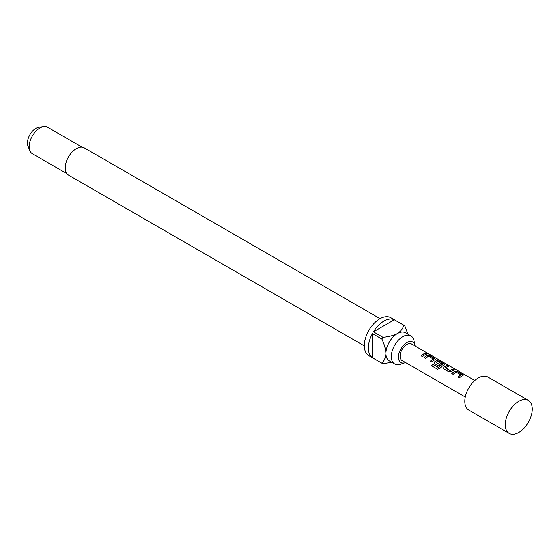 <?xml version="1.0" encoding="UTF-8"?>
<svg xmlns="http://www.w3.org/2000/svg" width="560" height="560" viewBox="0 0 560 560"><rect width="100%" height="100%" fill="white"/><g stroke="black" fill="none" stroke-linecap="round" stroke-linejoin="round"><path stroke-width="0.84" d="M428.68 354.116L428.484 354.004C426.909 353.185 426.433 353.094 427.056 353.738M427.119 353.563L428.575 353.836C426.986 353.01 426.503 352.919 427.119 353.563L426.727 353.157M429.009 354.144L428.484 354.004M463.148 375.319L457.618 371.84L455.042 371.441A9.345 5.397 120 0 0 454.083 371.917A9.345 5.397 120 0 0 451.913 373.59M463.183 375.228L462.658 375.669L462.623 374.528L457.66 371.672L455.063 371.28A9.541 5.509 120 0 0 454.083 371.763A9.541 5.509 120 0 0 451.808 373.534L453.222 374.353A9.541 5.509 120 0 1 455.497 372.575A9.541 5.509 120 0 1 456.288 372.176L461.041 375.095A9.345 5.397 120 0 0 460.264 375.487A9.345 5.397 120 0 0 458.094 377.167M448.294 366.457L447.09 365.764A9.345 5.397 120 0 0 444.878 366.604A9.345 5.397 120 0 0 443.898 367.248L443.408 368.382L443.919 368.984L448.875 371.84L451.479 371.497A9.541 5.509 120 0 1 452.48 370.832A9.541 5.509 120 0 1 454.734 369.978L453.32 369.159A9.541 5.509 120 0 0 451.059 370.013A9.541 5.509 120 0 0 450.254 370.538L445.48 367.787A9.541 5.509 120 0 1 446.292 367.262A9.541 5.509 120 0 1 448.553 366.408L447.139 365.589A9.541 5.509 120 0 0 444.878 366.443A9.541 5.509 120 0 0 443.877 367.108M454.475 370.027L453.278 369.334A9.345 5.397 120 0 0 451.059 370.174A9.345 5.397 120 0 0 450.268 370.685L450.254 370.538M444.738 364.686L439.208 361.214L436.632 360.815A9.345 5.397 120 0 0 435.673 361.284A9.345 5.397 120 0 0 434.693 361.935L434.231 363.146M444.248 365.036L444.206 363.902L439.25 361.039L436.646 360.647A9.541 5.509 120 0 0 435.673 361.13A9.541 5.509 120 0 0 434.672 361.795L434.203 363.069L434.714 363.664L438.774 366.009A9.541 5.509 120 0 1 440.146 364.833L436.121 362.383A9.541 5.509 120 0 1 436.933 361.858A9.541 5.509 120 0 1 437.724 361.459L442.477 364.371A9.345 5.397 120 0 0 441.7 364.77A9.345 5.397 120 0 0 438.585 367.472L432.733 364.182A9.541 5.509 120 0 0 431.578 365.785L437.528 369.222L439.922 368.48A9.541 5.509 120 0 1 443.275 365.519A9.541 5.509 120 0 1 444.248 365.036L444.766 364.602M440.048 364.903L436.121 362.509M435.533 359.373L430.003 355.901L427.427 355.502A9.345 5.397 120 0 0 426.468 355.971A9.345 5.397 120 0 0 424.291 357.651M435.561 359.282L435.043 359.723L435.001 358.589L430.045 355.726L427.441 355.334A9.541 5.509 120 0 0 426.468 355.817A9.541 5.509 120 0 0 424.186 357.588L425.607 358.407A9.541 5.509 120 0 1 427.882 356.636A9.541 5.509 120 0 1 428.673 356.23L433.426 359.149A9.345 5.397 120 0 0 432.649 359.541A9.345 5.397 120 0 0 430.479 361.221M426.86 354.088L425.656 353.388A9.345 5.397 120 0 0 423.444 354.228A9.345 5.397 120 0 0 421.274 355.908M528.311 400.379L487.844 377.013A19.075 11.011 120 0 0 478.31 377.958A19.075 11.011 120 0 0 465.843 394.765A19.075 11.011 120 0 0 468.769 410.053L509.236 433.412A19.075 11.011 120 0 0 518.77 432.467A19.075 11.011 120 0 0 531.23 415.66A19.075 11.011 120 0 0 528.311 400.379A19.075 11.011 120 0 0 518.77 401.324A19.075 11.011 120 0 0 506.31 418.131A19.075 11.011 120 0 0 509.236 433.412M474.817 380.506L411.586 344.001A9.541 5.509 120 0 0 406.819 344.477A9.541 5.509 120 0 0 400.589 352.877A9.541 5.509 120 0 0 402.052 360.521L465.276 397.026M462.658 375.669A9.541 5.509 120 0 0 461.685 376.152A9.541 5.509 120 0 0 459.403 377.923L457.989 377.104A9.541 5.509 120 0 1 460.264 375.333A9.541 5.509 120 0 1 461.055 374.927M442.491 364.21A9.541 5.509 120 0 0 441.7 364.609A9.541 5.509 120 0 0 438.515 367.374M435.043 359.723A9.541 5.509 120 0 0 434.063 360.206A9.541 5.509 120 0 0 431.788 361.977L430.374 361.158A9.541 5.509 120 0 1 432.649 359.387A9.541 5.509 120 0 1 433.44 358.981M424.858 354.886A9.541 5.509 120 0 0 422.583 356.664L421.169 355.845A9.541 5.509 120 0 1 423.444 354.074A9.541 5.509 120 0 1 425.705 353.22L427.119 354.032A9.541 5.509 120 0 0 424.858 354.886M415.093 346.024A11.83 6.832 120 0 0 414.995 345.492A11.83 6.832 120 0 0 406.819 342.601A11.83 6.832 120 0 0 398.503 356.034A11.83 6.832 120 0 0 405.048 362.726A11.83 6.832 120 0 0 405.552 362.544M414.995 345.492L413.98 340.655A16.212 9.359 120 0 0 410.879 335.881A16.212 9.359 120 0 0 402.773 336.686A16.212 9.359 120 0 0 392.182 350.973A16.212 9.359 120 0 0 394.667 363.965A16.212 9.359 120 0 0 400.344 364.266L405.048 362.726M380.072 318.647L84.231 147.847A15.736 9.086 120 0 0 76.363 148.624A15.736 9.086 120 0 0 66.08 162.491A15.736 9.086 120 0 0 68.495 175.105L364.336 345.905M82.068 147.147L47.572 127.232A15.26 8.813 120 0 0 43.792 126.588A15.26 8.813 120 0 0 39.942 127.988A15.26 8.813 120 0 0 29.862 150.71A15.26 8.813 120 0 0 32.312 153.664L66.808 173.579M43.792 126.588L38.913 127.253A11.956 6.902 120 0 0 35.896 128.352A11.956 6.902 120 0 0 28 146.153L29.862 150.71M394.667 363.965L389.27 360.85A16.212 9.359 -60 0 1 385.91 353.43A16.212 9.359 -60 0 1 397.376 333.571A16.212 9.359 -60 0 1 405.482 332.766L410.879 335.881M394.338 319.753L373.443 331.814A21.938 12.663 120 0 1 383.887 321.111A21.938 12.663 120 0 1 394.338 319.753L403.781 325.206A21.938 12.663 -60 0 1 404.299 325.479L390.81 317.688A21.938 12.663 120 0 0 379.841 318.773A21.938 12.663 120 0 0 365.512 338.107A21.938 12.663 120 0 0 368.879 355.684L382.361 363.468A21.938 12.663 -60 0 1 381.864 363.16L372.428 357.707A21.938 12.663 120 0 1 372.428 333.578L372.428 357.707M391.685 362.243L382.886 363.748A21.938 12.663 -60 0 1 382.361 363.468M373.443 331.814L382.886 337.267A21.938 12.663 -60 0 0 381.864 339.031L372.428 333.578M404.299 325.479A21.938 12.663 -60 0 1 404.796 325.794L407.897 334.159M403.781 325.206C403.046 328.377 400.911 331.17 397.376 333.571C393.176 335.622 388.346 336.854 382.886 337.267M381.864 339.031C384.237 343.966 385.588 348.761 385.91 353.43C385.595 357.693 384.251 360.934 381.864 363.16M438.403 367.514L432.733 364.182M432.803 364.28A9.345 5.397 120 0 0 431.676 365.841M450.079 370.699L445.487 367.913M443.898 367.248L443.436 368.459"/></g></svg>
